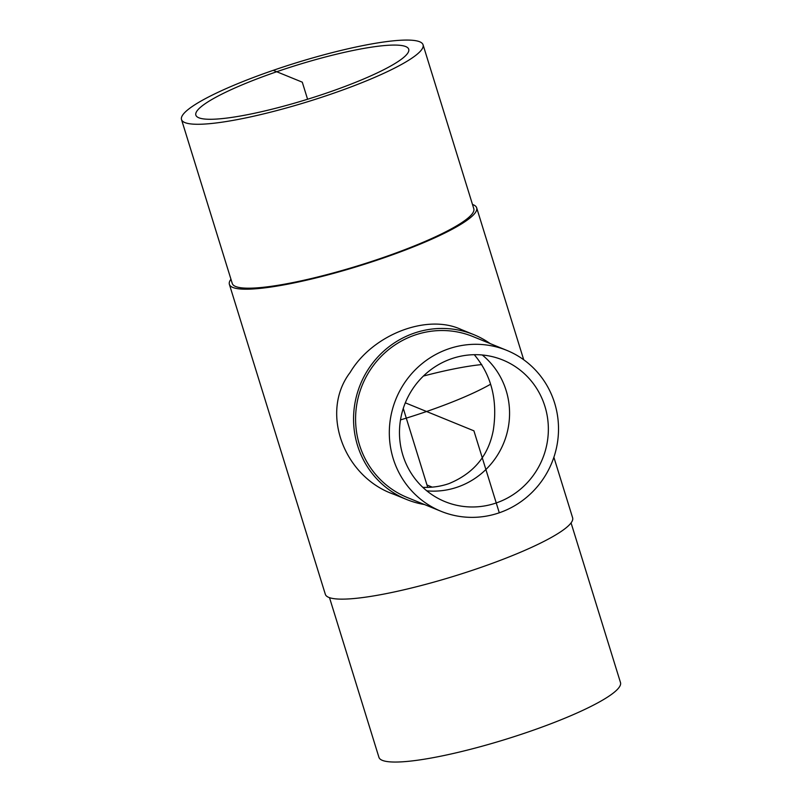 <?xml version="1.0" encoding="UTF-8"?>
<svg xmlns="http://www.w3.org/2000/svg" width="802" height="802" viewBox="0 0 802 802"><rect width="100%" height="100%" fill="white"/><g stroke="black" fill="none" stroke-linecap="round" stroke-linejoin="round"><path stroke-width="1.2" d="M496.248 502.954A76.491 74.105 -67.8 0 1 445.01 501.641A76.491 74.105 -67.8 0 1 402.895 455.275A76.491 74.105 -67.8 0 1 423.817 375.657A76.491 74.105 -67.8 0 1 502.824 360.018A76.491 74.105 -67.8 0 1 548.277 432.729A76.491 74.105 -67.8 0 1 496.248 502.954M422.814 487.355C432.037 487.686 440.739 486.443 448.899 483.626C473.812 473.401 488.629 455.486 493.35 429.902C497.781 400.218 491.425 375.146 474.273 354.695M276.71 71.739A111.418 17.865 162.8 0 1 408.719 49.233A111.418 17.865 162.8 0 1 307.577 99.247A111.418 17.865 162.8 0 1 195.858 115.127A111.418 17.865 162.8 0 1 276.71 71.739M490.212 343.597A89.002 86.225 112.2 0 0 473.822 334.655A89.002 86.225 112.2 0 0 363.376 377.832A89.002 86.225 112.2 0 0 406.534 499.456A89.002 86.225 112.2 0 0 424.509 504.538M406.534 499.456L393.972 494.333C344.018 477.13 319.567 412.378 350.153 372.429C372.318 334.945 426.734 313.341 461.25 329.522L473.822 334.655M506.774 350.364L473.03 336.589A86.917 84.2 112.2 0 0 362.223 385.231A86.917 84.2 112.2 0 0 407.326 497.531L441.06 511.305A86.917 84.2 112.2 0 0 499.285 512.789A86.917 84.2 112.2 0 0 558.423 432.99A86.917 84.2 112.2 0 0 506.774 350.364A86.917 84.2 112.2 0 0 395.957 399.005A86.917 84.2 112.2 0 0 441.06 511.305M329.512 597.67L378.935 757.329A126.425 20.281 -17.2 0 0 505.711 739.314A126.425 20.281 -17.2 0 0 620.487 682.562L571.064 522.894M230.936 279.226A129.433 20.762 -17.2 0 0 229.382 284.359L325.331 594.312A129.433 20.762 -17.2 0 0 455.115 575.866A129.433 20.762 -17.2 0 0 572.618 517.761L553.881 457.25M229.382 284.359A129.433 20.762 -17.2 0 0 359.166 265.923A129.433 20.762 -17.2 0 0 476.669 207.818A129.433 20.762 -17.2 0 0 472.488 204.46M181.513 119.558L232.259 283.477A126.425 20.281 -17.2 0 0 359.025 265.462A126.425 20.281 -17.2 0 0 473.802 208.7L423.065 44.792A126.425 20.281 -17.2 0 0 273.261 70.325A126.425 20.281 -17.2 0 0 181.513 119.558A126.425 20.281 -17.2 0 0 308.289 101.543A126.425 20.281 -17.2 0 0 423.065 44.792M273.261 70.325L302.284 82.175L307.577 99.247M432.238 487.135L426.975 484.989L403.276 408.408L427.727 487.385M499.285 512.789L473.922 430.834L405.311 402.825M490.613 384.208A111.418 17.865 162.8 0 1 426.574 411.506A111.418 17.865 162.8 0 1 400.499 419.897M423.396 376.058A111.418 17.865 162.8 0 1 481.741 364.579M482.253 354.985A76.491 74.105 -67.8 0 1 506.142 390.544A76.491 74.105 -67.8 0 1 426.784 490.834M523.706 359.757L476.669 207.818"/></g></svg>
